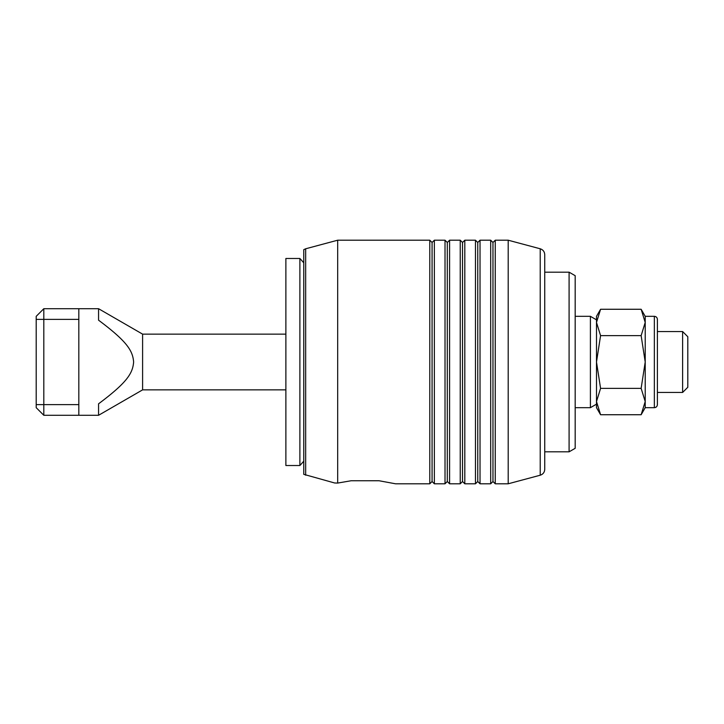 <?xml version="1.0" encoding="UTF-8"?>
<svg xmlns="http://www.w3.org/2000/svg" width="724" height="724" viewBox="0 0 724 724"><rect width="100%" height="100%" fill="white"/><g stroke="black" fill="none" stroke-linecap="round" stroke-linejoin="round"><path stroke-width="1.09" d="M285.88 389.865L142.601 389.865L142.601 334.135L285.88 334.135M78.825 308.714L43.811 308.714L36.2 316.325L36.2 407.675L43.811 415.286L43.811 319.375L78.825 319.375L78.825 308.714L98.564 308.714L142.601 334.135M142.601 389.865L98.564 415.286L98.564 403.811C127.623 382.109 132.7 373.095 133.632 362C132.7 350.905 127.623 341.891 98.564 320.189L98.564 308.714M43.811 415.286L78.825 415.286L78.825 404.626L36.2 404.626M36.2 319.375L43.811 319.375L43.811 308.714L36.2 316.325M657.392 398.915L657.392 392.444L682.623 392.444L687.8 387.277L687.8 336.723L682.623 331.556L657.392 331.556L657.392 319.375L657.392 404.626C657.211 406.481 656.197 407.494 654.351 407.675L645.211 407.675L641.138 414.734L600.576 414.734L596.495 401.558L596.495 407.675L600.576 414.734M682.623 331.556L682.623 392.444M78.825 319.375L78.825 404.626M78.825 415.286L98.564 415.286M303.763 461.179A152.239 152.239 0 0 1 299.881 465.523L299.881 258.477A152.239 152.239 0 0 1 303.763 262.821M299.881 465.523L285.88 465.523L285.88 258.477L299.881 258.477M600.576 309.266L596.495 316.325L596.495 401.558L600.576 388.372L596.495 362L600.576 335.628L596.495 322.442L600.576 309.266L641.138 309.266L645.211 316.325L654.351 316.325L654.351 407.675M641.138 309.266L645.211 322.442L645.211 316.325M645.211 407.675L645.211 401.558L641.138 414.734M645.211 362L645.211 322.442L641.138 335.628L645.211 362L641.138 388.372L645.211 401.558L645.211 362M641.138 335.628L600.576 335.628M641.138 388.372L600.576 388.372M305.664 475.216L305.664 248.784L303.763 249.662L303.763 474.338L334.642 482.98L337.683 483.071L337.683 240.205L429.794 240.205L432.074 242.486L434.355 240.205L434.355 483.795L432.074 481.514L429.794 483.795L429.794 240.205M540.222 248.784C543.054 249.735 544.557 251.69 544.738 254.667L544.738 469.333C544.557 472.31 543.054 474.265 540.222 475.216L540.222 248.784L508.194 240.205L508.194 483.795L495.252 483.795L492.972 481.514L490.691 483.795L490.691 240.205L492.972 242.486L495.252 240.205L495.252 483.795M569.091 451.821L575.182 448.31L575.182 275.69L569.091 272.179L569.091 451.821L544.738 451.821M480.03 362L480.03 483.795L477.75 481.514L475.46 483.795L475.46 240.205L477.75 242.486L480.03 240.205L480.03 362M464.808 362L464.808 483.795L462.527 481.514L460.238 483.795L460.238 240.205L462.527 242.486L464.808 240.205L464.808 362M449.586 362L449.586 483.795L447.296 481.514L445.016 483.795L445.016 240.205L447.296 242.486L449.586 240.205L449.586 362M337.683 483.071L351.131 480.754L379.041 480.745L395.539 483.795L429.794 483.795M432.074 242.486L432.074 481.514M447.296 242.486L447.296 481.514M462.527 242.486L462.527 481.514M477.75 242.486L477.75 481.514M492.972 242.486L492.972 481.514M596.495 319.845L590.404 316.325L590.404 407.675L575.182 407.675M590.404 407.675L596.495 404.155L596.495 401.558M654.351 316.325C656.197 316.506 657.211 317.519 657.392 319.375M480.03 483.795L490.691 483.795M464.808 483.795L475.46 483.795M449.586 483.795L460.238 483.795M434.355 483.795L445.016 483.795M434.355 240.205L445.016 240.205M449.586 240.205L460.238 240.205M464.808 240.205L475.46 240.205M480.03 240.205L490.691 240.205M495.252 240.205L508.194 240.205M544.738 272.179L569.091 272.179M540.222 475.216L508.194 483.795M305.664 248.784L337.683 240.205M575.182 316.325L590.404 316.325"/></g></svg>
